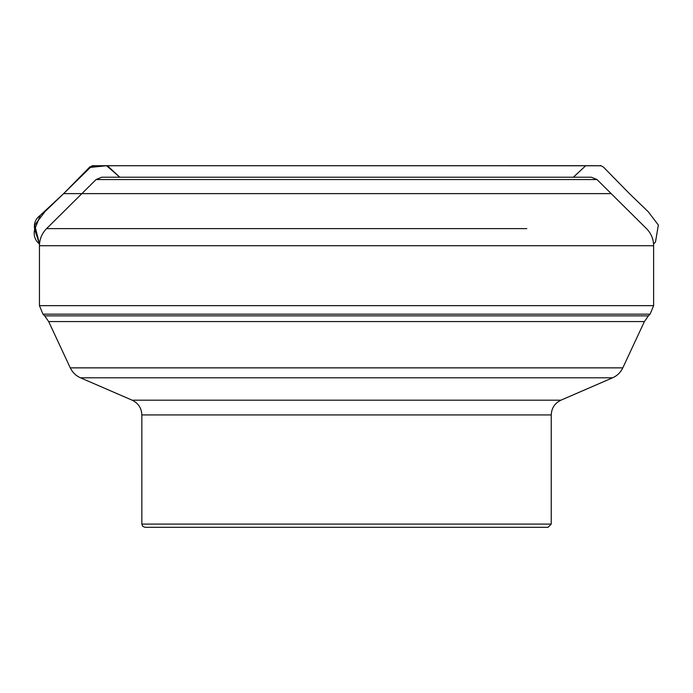 <?xml version="1.0" encoding="UTF-8"?>
<svg xmlns="http://www.w3.org/2000/svg" width="693" height="693" viewBox="0 0 693 693"><rect width="100%" height="100%" fill="white"/><g stroke="black" fill="none" stroke-linecap="round" stroke-linejoin="round"><path stroke-width="1.04" d="M141.84 524.099L551.238 524.099L548.024 527.312L145.045 527.312L142.758 526.351L141.84 524.099L141.84 414.925C141.537 408.09 138.314 403.187 132.164 400.19L560.914 400.19L612.595 377.806L80.483 377.806C75.866 375.745 72.462 372.427 70.27 367.87L622.808 367.87L644.395 321.569L48.675 321.569L44.681 315.861L648.397 315.861L650.095 314.163L42.975 314.163L39.449 305.648L653.62 305.648L653.62 245.72L39.449 245.72C39.553 239.076 41.926 233.376 46.578 228.621L526.819 228.621M81.887 193.624L63.652 193.624L89.267 167.515L106.592 165.731L119.811 177.226L107.372 165.714L90.099 166.71L63.652 193.624L40.185 215.428C35.49 218.849 33.645 223.492 34.65 229.331C33.307 235.386 34.927 240.272 39.51 244.005L34.719 225.147L44.872 211.712L63.643 193.624L611.183 193.624M107.268 165.714L597.73 165.705L92.091 165.722L63.652 193.624L40.263 215.35L34.65 229.556L39.51 243.997M653.62 245.72C653.525 239.076 651.143 233.376 646.491 228.621L596.994 179.548L96.084 179.548L101.732 177.226L585.949 177.226M166.259 228.621L46.578 228.621L96.084 179.548M551.238 524.099L551.238 414.925L141.84 414.925M39.449 305.648L39.449 245.72M653.62 305.648L650.095 314.163M44.681 315.861L42.975 314.163M648.397 315.861L644.395 321.569M70.27 367.87L48.675 321.569M591.294 177.226L101.732 177.226M596.994 179.548L591.337 177.226M132.164 400.19L80.483 377.806M551.238 414.925C551.533 408.09 554.764 403.187 560.914 400.19M622.808 367.87C620.616 372.427 617.212 375.745 612.595 377.806M113.86 165.705L599.367 165.766C601.888 166.381 598.215 164.102 603.404 167.065L629.435 193.624L648.215 211.729L658.35 225.017L655.483 242.022L653.56 244.005M573.371 177.226L585.724 165.705L107.372 165.714M130.925 165.722L251.161 165.705L130.925 165.722M562.179 165.722L441.909 165.705L562.179 165.722M106.54 165.714L103.118 165.722"/></g></svg>
